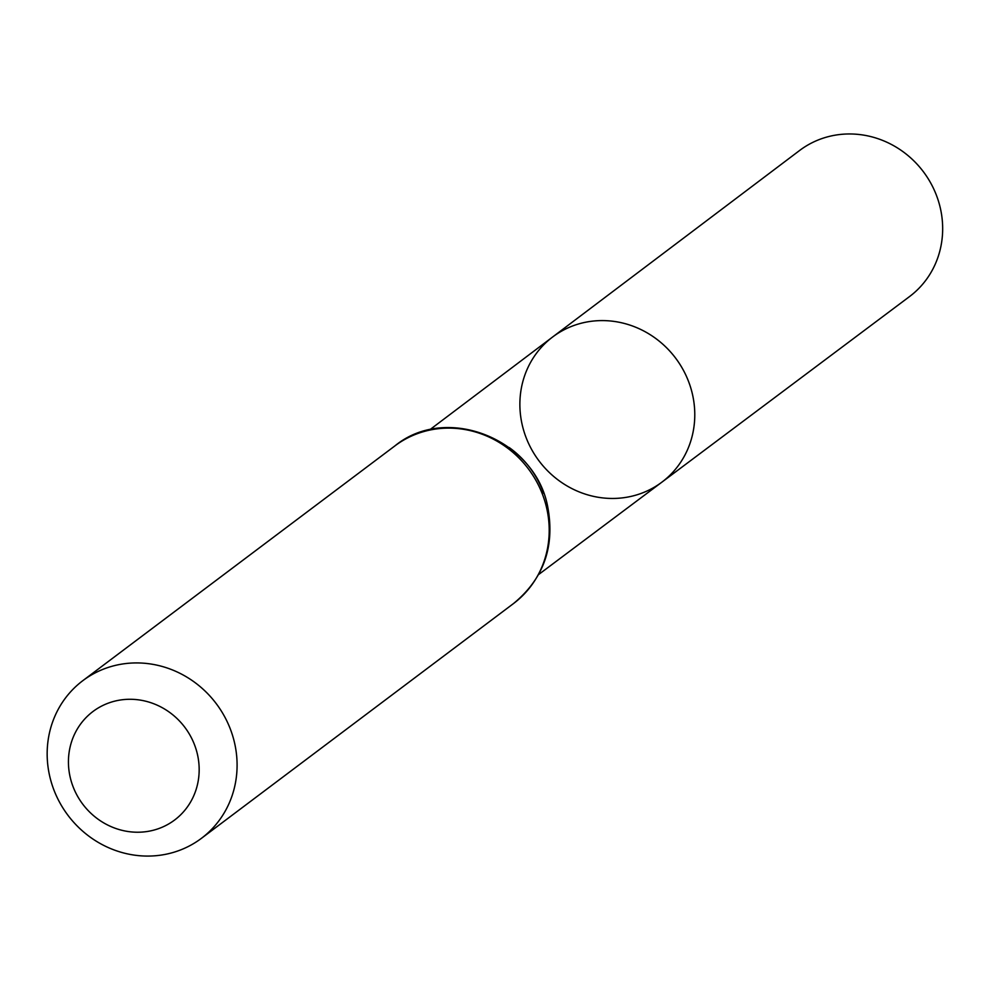 <?xml version="1.0" encoding="UTF-8"?>
<svg xmlns="http://www.w3.org/2000/svg" width="990" height="990" viewBox="0 0 990 990"><rect width="100%" height="100%" fill="white"/><g stroke="black" fill="none" stroke-linecap="round" stroke-linejoin="round"><path stroke-width="1.49" d="M552.593 337.021A90.845 85.474 53 0 1 675.626 358.145A90.845 85.474 53 0 1 661.827 482.204A90.845 85.474 -127 0 0 692.629 395.01A90.845 85.474 -127 0 0 552.593 337.021A90.845 85.474 -127 0 0 539.03 460.907A90.845 85.474 -127 0 0 661.827 482.204L909.501 296.592A91.414 86.006 -127 0 0 940.5 208.84A91.414 86.006 -127 0 0 799.598 150.492L429.71 429.821M70.043 776.606A67.902 63.892 53 0 1 153.19 703.531A67.902 63.892 53 0 1 178.163 817.134A67.902 63.892 53 0 1 70.043 776.606M49.5 775.257A98.641 92.812 53 0 1 82.826 680.662A98.641 92.812 53 0 1 216.29 703.704A98.641 92.812 53 0 1 201.428 838.332A98.641 92.812 53 0 1 49.5 775.257M543.609 493.28A90.511 85.152 -127 0 0 509.194 447.529M546.864 508.934A98.641 92.812 -127 0 0 394.936 445.871C446.936 403.202 535.937 439.709 547.854 507.486C554.969 546.827 543.535 578.828 513.538 603.529A98.641 92.812 -127 0 0 546.864 508.934M538.597 574.559L661.827 482.204M201.428 838.332L513.538 603.529M82.826 680.662L394.936 445.871"/></g></svg>
